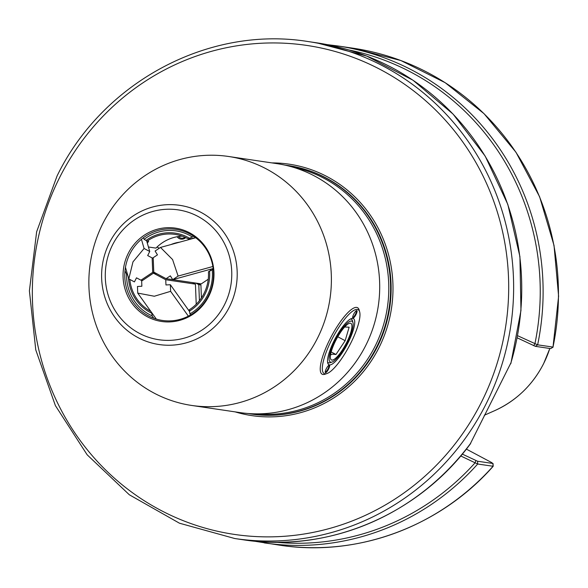 <?xml version="1.0" encoding="UTF-8"?>
<svg xmlns="http://www.w3.org/2000/svg" width="588" height="588" viewBox="0 0 588 588"><rect width="100%" height="100%" fill="white"/><g stroke="black" fill="none" stroke-linecap="round" stroke-linejoin="round"><path stroke-width="0.88" d="M470.341 443.727L510.899 362.906M462.293 454.098L477.574 461.235L493.031 463.491L493.192 466.277L477.691 464.02L460.727 455.957M517.587 335.697L537.638 344.833L553.132 347.096L550.713 348.611L535.359 346.339L517.19 337.828M550.713 348.611L552.985 347.104A251.179 241.844 -81.6 0 0 353.204 48.231L400.928 60.557L445.145 82.68L484.027 113.66L515.955 152.226L539.615 196.774L554.028 245.461L558.6 296.264L553.014 346.949M253.626 541.07L279.623 545.172A251.179 241.844 -81.6 0 0 493.038 466.291L492.928 463.513L491.34 462.403L466.35 449.1M275.809 542.246A249.172 239.911 -81.6 0 0 475.111 462.785L475.846 460.544M348.706 49.921A249.172 239.911 -81.6 0 1 534.882 343.943L533.632 345.648M353.204 48.231L337.85 45.96A251.179 241.844 -81.6 0 1 537.638 344.833L535.359 346.339M193.687 236.273L188.241 238.912L190.078 239.294M150.778 311.339A40.94 39.418 98.4 0 1 150.734 311.317A40.94 39.418 98.4 0 1 129.801 279.425M151.631 312.537L152.204 315.881L153.733 318.218M190.622 314.918L189.931 313.867L189.329 309.751A40.94 39.418 98.4 0 0 208.431 271.766L213.26 269.311M147.338 243.211L148.639 241.33L147.147 241.109L144.133 239.331L143.369 237.743M125.001 270.767L126.589 274.206L127.449 274.809M148.433 246.997L155.952 248.107A40.94 39.418 98.4 0 1 182.199 236.163M210.622 269.238L210.335 270.524M147.147 241.109A40.94 39.418 98.4 0 1 175.055 234.384A40.94 39.418 98.4 0 1 188.241 238.912M195.481 237.552L189.726 239.132M208.784 296.242A47.18 45.43 98.4 0 1 147.404 316.792A47.18 45.43 98.4 0 1 128.257 253.362A47.18 45.43 98.4 0 1 189.637 232.819A47.18 45.43 98.4 0 1 208.784 296.242M129.852 253.972A46.048 44.343 -81.6 0 0 148.543 315.881A46.048 44.343 -81.6 0 0 208.453 295.823A46.048 44.343 -81.6 0 0 189.77 233.914A46.048 44.343 -81.6 0 0 129.852 253.972M256.559 413.856A124.84 120.195 -81.6 0 0 375.041 346.325A124.84 120.195 -81.6 0 0 293.081 167.227M102.731 223.785A125.839 121.165 98.4 0 1 228.556 156.482A125.839 121.165 98.4 0 1 317.52 338.144A125.839 121.165 98.4 0 1 191.695 405.448A125.839 121.165 98.4 0 1 102.731 223.785M228.556 156.482L276.867 163.633A125.839 121.165 98.4 0 1 365.832 345.296A125.839 121.165 98.4 0 1 240.007 412.6L191.695 405.448M185.72 237.611A6.027 5.806 98.4 0 1 177.135 236.736M178.443 236.523A5.02 4.836 -81.6 0 0 184.933 237.251M170.998 244.542A35.162 33.861 98.4 0 1 179.553 242.19M157.04 247.034L159.289 248.239M331.206 362.223A23.108 5.902 118 0 0 332.044 362.046A23.108 5.902 118 0 0 346.347 344.414A23.108 5.902 118 0 0 352.991 322.702A23.108 5.902 118 0 0 351.065 321.055A23.108 5.902 118 0 0 334.315 342.032A23.108 5.902 118 0 0 331.206 362.223M352.653 321.886A24.615 6.292 -62 0 0 351.418 319.225A24.615 6.292 -62 0 0 350.411 319.034A24.615 6.292 -62 0 1 350.426 319.027A24.615 6.292 -62 0 1 351.418 319.225A24.615 6.292 -62 0 1 352.477 320.776L352.991 322.702M332.044 362.046L330.162 362.693A24.615 6.292 -62 0 1 329.273 362.877A24.615 6.292 -62 0 1 328.28 362.678A24.615 6.292 -62 0 1 327.56 361.951A24.615 6.292 -62 0 0 328.28 362.678A24.615 6.292 -62 0 0 331.14 362.245M344.671 327.001L349.132 327.2L345.156 340.695L335.961 354.49L332.411 354.145L330.743 354.799M350.036 323.194A20.705 5.292 118 0 0 346.508 325.164A20.705 5.292 118 0 0 330.471 355.292A20.705 5.292 118 0 0 332.242 360.084A20.705 5.292 118 0 0 347.251 341.283A20.705 5.292 118 0 0 350.036 323.194M337.791 336.77L345.156 340.695M331.176 351.947L335.961 354.49M328.56 369.08A4.27 1.088 -62 0 1 325.23 372.41A4.27 1.088 -62 0 1 326.281 368.742A4.27 1.088 -62 0 1 329.104 365.141A4.27 1.088 -62 0 1 328.56 369.08M325.201 371.991A3.771 0.963 118 0 0 325.223 372.006A3.771 0.963 118 0 0 328.001 368.83A3.771 0.963 118 0 0 328.765 365.354A3.771 0.963 118 0 0 328.736 365.346M355.997 314.536A4.27 1.088 -62 0 1 352.66 317.865A4.27 1.088 -62 0 1 353.711 314.198A4.27 1.088 -62 0 1 356.534 310.596A4.27 1.088 -62 0 1 355.997 314.536M352.631 317.446A3.771 0.963 118 0 0 352.653 317.461A3.771 0.963 118 0 0 355.431 314.286A3.771 0.963 118 0 0 356.196 310.809A3.771 0.963 118 0 0 356.166 310.802M348.118 342.672A26.122 6.674 -62 0 1 327.744 363.046A26.122 6.674 -62 0 1 334.16 340.606A26.122 6.674 -62 0 1 351.418 318.571A26.122 6.674 -62 0 1 348.118 342.672M329.787 339.46A37.676 9.621 -62 0 1 357.555 307.693A37.676 9.621 -62 0 1 359.172 310.074L359.687 311.993A36.169 9.239 -62 0 1 350.801 343.069A36.169 9.239 -62 0 1 326.899 373.578A36.169 9.239 -62 0 1 331.478 340.209A36.169 9.239 -62 0 1 359.687 311.993M326.899 373.578L325.017 374.225A37.676 9.621 -62 0 1 322.143 374.211A37.676 9.621 -62 0 1 329.559 339.923M146.655 240.852L149.734 251.488L147.684 255.559L152.145 257.934L152.711 272.347L140.951 280.197L136.489 277.823L134.439 281.895L128.794 278.888L132.991 261.851L144.082 248.481L141.429 239.287M153.218 258.095L152.145 257.934M152.711 272.347L154.776 272.656M144.082 248.481L149.734 251.488M140.951 280.197L142.553 280.439M125.464 267.349L128.794 278.888M137.724 293.089L137.467 286.481L141.862 286.246L141.664 281.035L153.424 273.177L165.75 279.741L165.956 284.959L170.358 284.724L170.616 291.325L154.328 296.242L137.724 293.089L156.312 319.086M153.424 273.177L156.665 273.663M195.892 283.093L198.788 284.636L199.42 300.666M198.009 283.409L200.912 284.952L198.788 284.636M165.75 279.741L195.436 284.136L192.533 282.593M188.366 316.153L170.616 291.325M189.395 311.346L170.358 284.724M196.223 304.239L195.436 284.136M200.912 284.952L201.419 297.918M208.24 279.226L201.258 283.886L172.74 279.668L170.351 275.838L166.095 278.683L153.769 272.119L153.203 257.706L157.459 254.861L155.107 251.032L160.495 247.43L172.585 259.558L178.098 276.073L212.871 266.504M172.703 279.66L166.095 278.683M213.172 268.532L172.71 279.675L178.098 276.073M195.723 237.736L160.495 247.43M549.824 348.486L543.65 363.597C532.537 385.162 516.168 400.869 494.545 410.718A101.496 97.726 -81.6 0 0 543.599 363.634A101.496 97.726 -81.6 0 0 549.787 348.478M485.945 404.191A251.179 241.844 -81.6 0 0 308.377 41.594C208.769 25.328 102.65 82.092 57.073 175.959L36.64 231.775L29.4 290.862L35.772 349.911L55.39 405.602L87.164 454.803L129.309 494.758L179.458 523.202L234.803 538.534A251.179 241.844 -81.6 0 0 485.945 404.191M481.447 402.207A247.158 237.978 -81.6 0 0 381.142 69.95A247.158 237.978 -81.6 0 0 59.586 177.605A247.158 237.978 -81.6 0 0 159.892 509.862A247.158 237.978 -81.6 0 0 481.447 402.207M235.112 411.872A127.096 122.377 -81.6 0 0 378.981 347.655A127.096 122.377 -81.6 0 0 271.972 162.905M251.451 414.04A125.589 120.922 -81.6 0 0 251.715 414.077A125.589 120.922 -81.6 0 0 377.29 346.905A125.589 120.922 -81.6 0 0 288.51 165.61A125.589 120.922 -81.6 0 0 288.238 165.573M251.715 414.077L248.187 413.518A125.589 120.922 -81.6 0 0 251.179 414.003A125.589 120.922 -81.6 0 0 376.754 346.832A125.589 120.922 -81.6 0 0 287.973 165.529A125.589 120.922 -81.6 0 0 284.967 165.125L288.51 165.61M510.605 363.906A251.179 241.844 -81.6 0 0 316.484 42.792L308.377 41.594M234.803 538.534L242.903 539.733A251.179 241.844 -81.6 0 0 470.687 443.264M264.269 542.9A251.179 241.844 -81.6 0 0 477.691 464.02L477.574 461.235M144.133 239.331A44.548 42.895 98.4 0 1 189.446 235.303A44.548 42.895 98.4 0 1 191.989 236.773M189.38 238.155A42.182 40.616 -81.6 0 0 187.939 237.346A42.182 40.616 -81.6 0 0 145.949 240.47M152.204 315.881A44.548 42.895 98.4 0 1 149.565 314.595A44.548 42.895 98.4 0 1 126.589 274.206M212.18 269.627A44.548 42.895 98.4 0 1 189.931 313.867M189.38 311.148A42.182 40.616 -81.6 0 0 209.571 271.009M128.478 277.793A42.182 40.616 -81.6 0 0 151.653 313.169M112.506 244.976A65.643 63.203 98.4 0 1 197.906 216.384A65.643 63.203 98.4 0 1 224.542 304.628A65.643 63.203 98.4 0 1 139.143 333.22A65.643 63.203 98.4 0 1 112.506 244.976M109.361 242.962A70.362 67.745 98.4 0 1 200.898 212.312A70.362 67.745 98.4 0 1 229.452 306.907A70.362 67.745 98.4 0 1 137.908 337.549A70.362 67.745 98.4 0 1 109.361 242.962M242.903 539.733C327.803 553.154 418.333 514.89 470.598 443.572M316.484 42.792L366.743 56.088L412.989 80.225L453.083 114.094L485.181 156.121L507.804 204.367L519.917 256.625L520.968 310.471L510.899 363.435M337.85 45.96L327.134 44.622M279.623 545.172C357.254 557.27 439.897 526.723 493.192 466.277M494.545 410.718L484.306 415.253"/></g></svg>
